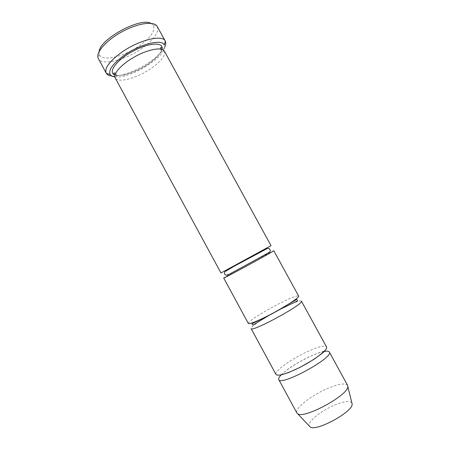 <?xml version="1.0" encoding="UTF-8"?>
<svg xmlns="http://www.w3.org/2000/svg" width="450" height="450" viewBox="0 0 450 450"><rect width="100%" height="100%" fill="white"/><g stroke="black" fill="none" stroke-linecap="round" stroke-linejoin="round"><path stroke-width="0.34" stroke-dasharray="2.25 1.69" d="M275.974 374.428C273.954 371.486 290.644 359.421 306.332 352.119C317.745 346.854 324.467 345.111 326.503 346.882M301.41 301.106C299.908 300.296 293.558 302.67 282.364 308.233L279.72 309.589M269.972 314.899C257.721 322.02 251.426 326.571 251.094 328.545M114.846 76.86C130.23 79.487 169.706 54.343 164.233 45.028M351.849 402.812C349.543 400.478 343.558 401.344 333.906 405.399C320.518 411.109 307.058 422.162 309.257 426.032M347.574 385.318C345.088 382.731 338.046 383.946 326.447 388.957C310.517 395.933 294.227 408.87 296.871 412.959M323.921 351.529C319.973 352.389 315 354.218 309.004 357.019C296.814 362.919 287.572 368.843 281.278 374.777M248.344 323.466C247.134 322.031 264.347 311.108 279.714 303.379C290.886 297.782 297.191 295.341 298.637 296.044M273.774 250.689L255.954 259.875C240.874 267.986 223.2 277.892 223.684 277.999M220.961 272.97L271.024 245.672M164.374 51.12C165.701 55.423 161.353 61.144 151.329 68.282C137.469 78.024 117.821 83.554 115.194 77.934M111.842 76.016C120.532 76.989 137.312 70.672 149.715 62.016C157.072 56.88 162.034 51.958 164.582 47.261M157.292 26.539C159.148 32.271 154.114 39.499 142.172 48.212C125.769 60.041 101.981 66.156 98.37 58.663M150.902 23.327L153.231 25.054C155.683 30.274 151.206 37.091 139.793 45.501C124.307 56.739 101.745 62.145 99.321 54.444L99.135 51.553M161.972 49.331C160.656 53.617 156.263 58.382 148.787 63.636C137.205 71.752 121.157 77.254 114.992 74.942M280.912 374.856L288.416 368.809C293.974 364.882 300.713 360.99 308.627 357.12C316.176 353.723 321.362 351.771 324.186 351.264M270.675 314.376L278.887 309.898M115.026 74.824C116.499 75.471 118.969 75.566 122.434 75.099C124.684 75.268 140.282 70.087 148.77 63.63C156.409 58.224 160.768 53.443 161.854 49.292M160.318 48.971C161.888 51.626 162.979 52.144 163.603 50.529C159.744 46.316 143.021 51.204 130.517 59.304C123.047 64.271 118.147 68.833 115.819 72.979C115.031 74.571 114.795 75.898 115.116 76.967C117.084 76.894 117.242 75.69 115.588 73.361M99.321 54.444L98.123 58.117M153.231 25.054L156.971 26.032"/><path stroke-width="0.67" d="M326.503 346.882C328.854 349.459 312.007 361.935 295.476 369.512C284.13 374.619 277.633 376.256 275.974 374.428L251.094 328.545C251.224 332.843 304.954 303.542 301.41 301.106L326.503 346.882M279.72 309.589L269.972 314.899M164.582 47.261C165.808 44.854 166.067 42.846 165.352 41.248L164.233 45.028C162.129 38.548 139.674 44.128 123.626 55.749C112.719 63.872 108.225 70.127 110.154 74.514C110.97 75.802 112.534 76.584 114.846 76.86M309.257 426.032L310.106 426.932C315.962 432.039 353.267 411.699 352.147 404.01L351.849 402.812M281.278 374.777C279.129 376.976 278.286 378.568 278.752 379.553L296.871 412.959L297.709 413.781C304.076 419.299 348.998 394.808 347.805 386.466L347.574 385.318L329.304 351.99C328.731 351.062 326.936 350.91 323.921 351.529M278.752 379.553C280.434 386.73 334.429 357.289 329.304 351.99M298.637 296.044C300.195 297.191 282.769 308.402 266.608 316.468C255.532 321.947 249.446 324.281 248.344 323.466L223.684 277.999C222.294 279.467 275.766 250.318 273.774 250.689L298.637 296.044M271.024 245.672L220.961 272.97L115.194 77.934C112.725 73.817 121.927 63.72 135.371 56.43C148.781 49.078 162.253 46.817 164.374 51.12L271.024 245.672M165.352 41.248L165.24 41.023C162.596 34.133 138.263 40.202 120.938 52.802C109.243 61.538 104.344 68.332 106.239 73.187L106.369 73.406C107.325 74.874 109.147 75.746 111.842 76.016M106.239 73.187L98.123 58.117C95.692 52.419 106.324 40.258 121.933 31.787C137.509 23.254 153.489 20.908 156.971 26.032L165.24 41.023M99.135 51.553C99.81 39.111 140.079 17.156 150.902 23.327M114.992 74.942C107.426 72.698 116.184 60.272 132.621 51.384C148.989 42.384 164.183 41.754 161.972 49.331M352.147 404.01L347.805 386.466M310.106 426.932L297.709 413.781M324.186 351.264L325.041 350.859L322.037 353.458L314.117 359.229L300.364 367.211L288.309 372.69L280.912 374.856M278.887 309.898L297.253 301.05L297.63 300.274L296.646 299.441L272.717 313.447L257.085 321.227C253.513 322.808 251.843 323.786 252.067 324.163L252.849 325.114L270.675 314.376M110.154 74.514L106.369 73.406M161.854 49.292L161.747 47.587C160.886 47.16 160.408 47.621 160.318 48.971M115.588 73.361C114.435 72.703 113.794 72.855 113.647 73.811L115.026 74.824M255.656 259.886L269.072 252.428C270.253 251.494 270.63 250.723 270.197 250.121L269.184 248.451L267.407 248.451L234.495 266.057L225.028 271.609C224.325 272.621 224.257 273.459 224.826 274.112C224.916 275.445 226.541 275.411 229.697 274.011L255.656 259.886"/></g></svg>
